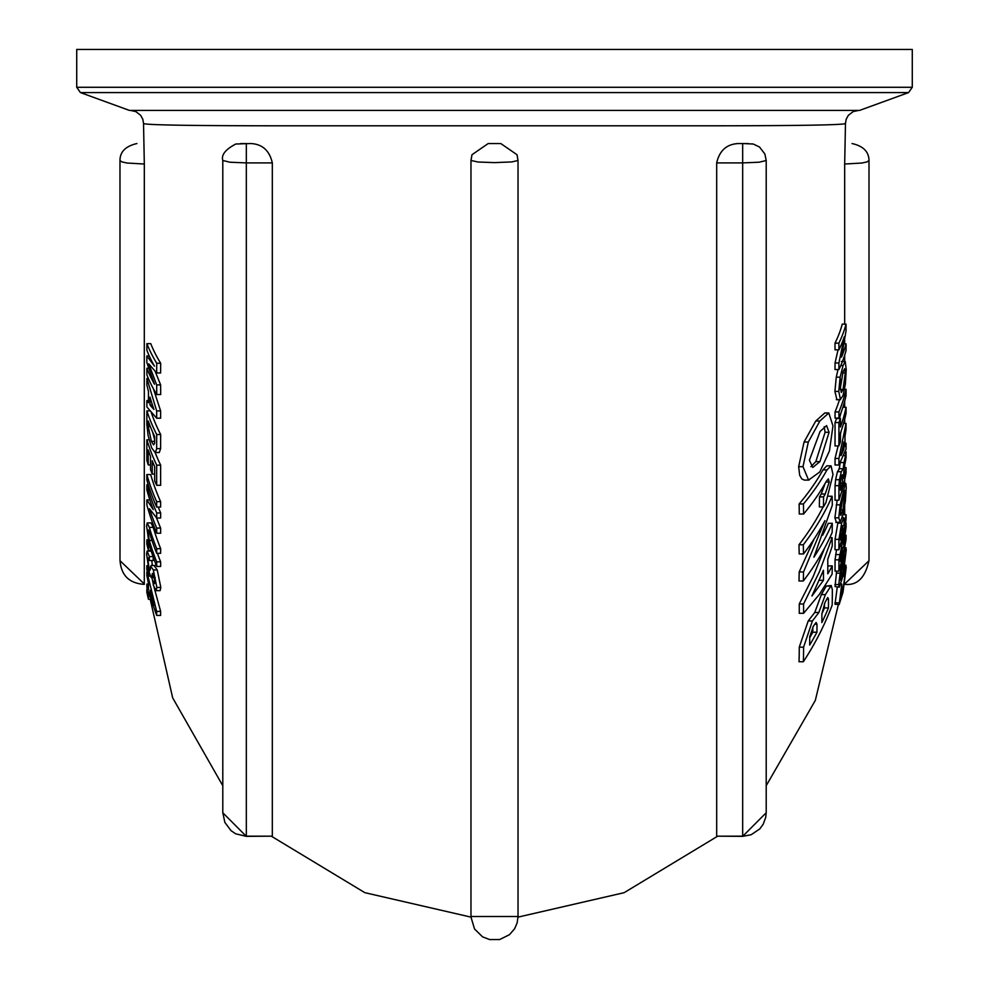 <?xml version="1.0" encoding="UTF-8"?>
<svg xmlns="http://www.w3.org/2000/svg" width="989" height="989" viewBox="0 0 989 989"><rect width="100%" height="100%" fill="white"/><g stroke="black" fill="none" stroke-linecap="round" stroke-linejoin="round"><path stroke-width="1.48" d="M146.904 587.627L156.67 615.43A1971.262 886.948 0 0 1 156.67 611.412L146.904 571.902A2908.117 1308.472 180 0 0 146.867 575.45A390.902 387.181 -0 0 0 148.474 583.362A2663.093 1198.223 180 0 0 148.474 589.629A393.412 272.457 180 0 1 146.867 584.079A2907.19 1308.051 180 0 0 146.904 587.627M149.994 590.248A382.224 377.415 0 0 0 153.913 605.416A385.957 270.937 180 0 1 149.994 594.574A2475.257 1113.713 0 0 1 149.994 590.248M149.994 594.574L151.045 594.574M156.67 611.412L160.626 611.412A1948.182 876.563 180 0 0 160.626 615.43L156.67 615.43M151.898 577.613L153.233 583.733M154.049 587.243L160.626 611.412M146.867 584.079L148.474 584.079M146.854 474.559A2925.128 2028.266 180 0 0 146.854 479.949A354.754 255.619 0 0 0 156.67 507.06L160.626 507.06A1948.219 1350.875 180 0 1 160.626 501.683L156.67 501.683A354.754 255.619 180 0 1 146.854 474.559L150.699 474.559A350.984 252.9 0 0 0 160.626 501.683M156.67 507.06A1971.287 1366.885 -0 0 1 156.67 501.683M146.891 504.996A354.915 266.189 0 0 0 156.732 533.219A1965.984 1300.35 -0 0 1 156.682 528.089A354.779 266.09 180 0 1 149.475 508.729L156.682 518.026A1966.256 1300.535 -0 0 1 156.719 512.97A354.903 266.177 180 0 1 146.891 484.746A2913.025 1926.757 180 0 0 146.854 489.876A354.779 266.09 0 0 0 153.258 509.607L146.867 499.94A2912.135 1926.164 180 0 0 146.891 504.996M156.682 528.089L160.638 528.089A1942.965 1285.131 180 0 0 160.675 533.219L156.732 533.219M156.509 517.828A351.008 263.259 -0 0 0 160.638 528.089M156.682 518.026L160.638 518.026A1943.224 1285.304 180 0 1 160.675 512.97L156.719 512.97M158.228 507.06A351.132 263.358 0 0 0 160.675 512.97M146.891 484.746L148.276 484.746M146.867 499.94L149.858 499.94M152.257 474.077A2262.585 1671.793 -0 0 1 152.232 460.775A354.754 239.041 0 0 0 154.667 466.536A2086.011 1541.332 180 0 0 154.704 480.938A354.866 239.115 -0 0 0 156.719 485.29A1970.162 1455.721 -0 0 1 156.707 465.164A354.866 239.115 180 0 1 146.879 439.796A2922.136 2159.123 180 0 0 146.891 460.577A354.915 239.153 0 0 0 148.263 464.941A2694.988 1991.29 -0 0 1 148.226 449.884A354.754 239.041 -0 0 0 150.526 456.411A2417.623 1786.357 180 0 0 150.563 469.713A354.853 239.115 -0 0 0 152.257 474.077L154.667 474.077M146.879 439.796L149.03 439.796M156.707 465.164L160.663 465.164A1947.094 1438.686 180 0 0 160.675 485.29L156.719 485.29M156.719 434.542L160.675 434.542A1946.562 1514.827 180 0 0 160.626 448.635L159.303 452.492L155.36 452.492L156.67 448.635A1969.618 1532.777 0 0 1 156.719 434.542A354.89 222.871 180 0 1 146.891 410.905A2920.838 2273.019 180 0 0 146.854 424.565L148.09 435.457L151.614 447.807L155.125 452.517A351.095 236.581 0 0 0 160.663 465.164M148.263 464.941L150.538 464.941M149.215 544.692A354.903 285.549 0 0 0 156.719 566.437A1966.305 1167.613 -0 0 1 156.682 561.826A354.779 285.45 180 0 1 149.29 540.427L148.029 531.513L148.338 529.906L149.277 531.909A354.767 285.45 0 0 0 156.682 553.308A1966.651 1167.824 -0 0 1 156.719 548.71A354.89 285.549 180 0 1 149.339 527.397L147.2 522.909L146.607 525.987L149.215 544.692M156.682 561.826L160.638 561.826A1943.274 1153.94 180 0 0 160.675 566.437L156.719 566.437M157.387 553.308A351.008 282.421 -0 0 0 160.638 561.826M156.682 553.308L160.626 553.308A1943.632 1154.138 180 0 1 160.675 548.71L156.719 548.71M147.2 522.909L151.045 522.909L153.208 527.397A351.12 282.52 0 0 0 160.675 548.71M156.67 410.93L146.904 378.478A2908.117 2373.254 180 0 0 146.867 384.919A390.902 316.801 -0 0 0 148.474 391.384A2663.093 2173.29 180 0 0 148.474 402.758A393.412 107.628 180 0 1 146.867 400.57A2907.19 2372.487 180 0 0 146.904 406.986L156.67 418.211A1971.262 1608.695 0 0 1 156.67 410.93L160.626 410.93A1948.182 1589.867 180 0 0 160.626 418.211L156.67 418.211M146.867 400.57L148.474 400.57M149.994 404.996A2475.257 2019.995 0 0 1 149.994 397.158A382.224 305.045 0 0 0 153.913 409.409A385.957 110.459 180 0 1 149.994 404.996L152.43 404.996M153.382 388.739L160.626 410.93M146.904 378.478L148.375 378.478M146.854 544.21A354.754 294.314 -0 0 0 148.474 550.465A2663.525 1487.011 -0 0 1 148.474 546.138A354.754 294.314 180 0 1 146.854 539.87A2925.128 1633.062 180 0 0 146.854 544.21M148.474 550.465L150.996 550.465M148.474 546.138L149.648 546.138M146.854 539.87L148.066 539.87M156.744 363.272A354.977 185.128 180 0 1 146.904 343.64A2905.843 2479.386 180 0 0 146.867 350.254A354.816 185.042 -0 0 0 154.457 366.115L146.854 355.978A2925.128 2495.84 180 0 0 146.854 362.592L154.507 384.227A354.828 185.042 180 0 1 146.867 368.291A2904.631 2478.36 180 0 0 146.904 374.905A354.989 185.128 -0 0 0 156.757 394.537L160.713 394.537A1941.617 1656.662 180 0 1 160.638 384.919L156.682 384.919L148.758 363.878L156.682 372.964A1965.106 1676.714 0 0 1 156.744 363.272L160.7 363.272A1942.087 1657.07 180 0 0 160.626 372.964L156.682 372.964M146.867 368.291L148.585 368.291M146.854 355.978L149.277 355.978M146.904 343.64L150.748 343.64A351.206 183.163 -0 0 0 160.7 363.272M156.757 394.537A1964.624 1676.306 0 0 1 156.682 384.919M155.211 371.481L160.638 384.919M151.144 577.527L151.935 576.117A1830.59 624.603 0 0 1 152.368 573.348L153.53 574.461L154.939 582.064L154.469 583.695L153.221 581.223A2181.561 1142.579 180 0 0 153.246 585.006L156.138 590.656L156.868 587.454L153.332 569.948L150.724 566.277A1967.628 697.628 180 0 0 150.266 569.602L149.03 567.909L147.905 559.7L148.189 557.895L149.314 560.503A2545.451 1333.16 0 0 1 149.351 556.584L147.077 551.083L146.607 554.025L149.339 572.779L151.144 577.527L155.224 577.613M155.001 565.498L151.107 565.498L150.724 566.277M150.266 569.602L150.007 570.245M153.221 581.223L154.927 581.223M154.605 566.277L157.239 569.948L160.824 587.454L160.094 590.656L156.138 590.656M151.774 560.503L152.343 565.498M149.314 560.503L153.184 560.503A2516.906 1318.213 180 0 1 153.208 557.079M149.351 556.584L153.035 556.584M146.891 410.905L149.809 410.905M148.226 426.531A2697.127 2098.93 -0 0 1 148.239 420.993A354.767 222.797 0 0 0 154.667 436.495A2087.68 1624.655 180 0 0 154.655 443.233L153.604 444.914L151.404 441.354L148.226 426.531L150.316 426.531M151.342 412.722A351.132 220.51 0 0 0 160.675 434.542M152.615 432.02L154.655 439.734M146.854 569.479A354.754 309.582 -0 0 0 148.474 576.068A2663.525 1300.646 0 0 1 148.474 572.272A354.754 309.582 180 0 1 146.854 565.683A2925.128 1428.4 180 0 0 146.854 569.479M148.474 576.068L150.377 576.068M148.474 572.272L149.191 572.272M146.854 565.683L147.732 565.683M146.854 589.197A2925.128 1201.375 180 0 0 146.854 592.386A354.754 323.452 -0 0 0 148.474 599.272A2663.525 1093.921 -0 0 1 148.474 596.083A354.754 323.452 180 0 1 146.854 589.197L147.336 589.197M148.474 596.083L149.413 596.083M148.474 599.272L150.464 599.272M472 154.717L470.974 160.478L470.974 916.506L518.026 916.506L518.026 160.478L511.845 161.924L494.5 162.616L478.058 162.011L470.974 160.478L471.988 154.704L488.207 143.541L500.793 143.541L517.024 154.741L518.026 160.478L517.012 154.754M120.003 560.701L119.978 160.49L121.845 161.875L127.037 163.024L144.32 164.026L143.529 123.477C144.864 124.997 190.753 125.776 281.173 125.801L707.827 125.801C798.247 125.776 844.136 124.997 845.471 123.477L844.68 164.026L861.951 163.024L867.13 161.875L868.997 160.478C868.886 151.713 863.236 146.075 852.061 143.541M868.997 560.454C865.288 577.724 857.191 585.686 844.705 584.363L844.68 582.917M844.68 514.725L844.68 506.059M844.68 483.337L844.68 479.628M844.68 467.599L844.68 464.966M844.68 423.428L844.68 419.225M844.68 407.283L844.68 401.138M844.68 361.504L844.68 355.224M844.68 343.875L844.68 340.179M844.68 324.145L844.68 164.026M144.32 164.026L144.283 584.363C129.2 583.349 121.115 575.338 120.015 560.355M240.723 143.541L246.323 143.541L246.323 162.901L229.918 162.221L222.809 160.478C221.116 154.939 225.443 149.45 235.802 144.011L250.749 143.541C262.32 144.11 269.515 150.563 272.321 162.901L272.321 836.175L246.323 836.348L222.809 812.76M766.178 812.76L742.677 836.348L716.679 836.175L716.679 162.901C719.498 150.612 726.68 144.171 738.251 143.541L748.277 143.541L742.677 143.541L742.677 162.901L759.07 162.221L766.178 160.527L764.917 154.074L759.49 146.99L753.21 144.011L742.677 143.541M838.882 369.577A354.94 179.244 0 0 0 846.052 350.576A4216.886 3639.656 180 0 0 846.077 343.875A354.791 179.17 180 0 1 841.515 357.165L846.065 330.734A4214.858 3637.913 180 0 0 846.052 324.145A354.94 179.244 180 0 1 838.882 343.158A2458.493 2121.961 -0 0 1 838.919 349.846A354.791 179.17 0 0 0 844.272 336.816L838.919 362.988A2458.938 2122.345 0 0 1 838.882 369.577L835.013 369.577A2431.234 2098.435 180 0 0 835.05 362.988L838.029 349.846M838.919 349.846L835.037 349.846A2430.801 2098.065 180 0 0 835 343.158A351.182 177.352 -0 0 0 842.257 324.145L846.052 324.145M838.932 418.112A354.754 213.278 0 0 0 846.077 395.489A4244.615 3391.874 180 0 0 846.077 389.295A354.754 213.278 180 0 1 838.932 411.918A2467.271 1971.596 0 0 1 838.932 418.112L835.05 418.112A2439.492 1949.393 180 0 0 835.05 411.918A350.984 211.016 0 0 0 839.488 399.704M838.932 465.003L846.04 449.105A4205.698 3090.007 180 0 0 846.065 443.295A394.154 159.575 180 0 1 844.977 446.534A3695.683 2715.3 180 0 0 844.977 436.297A396.91 350.922 0 0 0 846.065 429.214A4203.559 3088.449 180 0 0 846.04 423.428L838.932 458.451A2467.209 1812.713 -0 0 1 838.932 465.003L835.05 465.003A2439.43 1792.303 180 0 0 835.05 458.451L838.116 445.915M840.452 434.344L840.934 431.686M838.882 445.915L835.013 445.915A2437.205 1887.074 180 0 0 835.013 422.575A351.144 222.216 -0 0 0 836.558 418.483L840.415 418.483A354.915 224.602 180 0 1 838.882 422.575A2464.959 1908.572 0 0 1 838.882 445.915A354.915 224.602 -0 0 0 840.415 441.823A2647.12 2049.604 180 0 0 840.465 433.009A354.754 224.503 0 0 0 846.077 413.278A4244.603 3286.509 180 0 0 846.077 407.283A354.754 224.503 180 0 1 840.465 427.001A2646.873 2049.418 180 0 0 840.415 418.483M839.414 418.483A350.984 222.117 0 0 0 840.959 412.883M836.335 522.13L834.901 517.816L837.164 500.224M838.895 500.224A354.915 257.276 -0 0 0 846.052 472.94A4219.816 2906.844 180 0 0 846.077 467.599A354.779 257.177 180 0 1 843.753 478.367A3290.205 2266.479 180 0 0 843.753 472.037L844.581 465.436A354.779 257.177 0 0 0 845.459 461.319L846.065 457.474A4212.411 2901.738 180 0 0 846.052 451.713L845.484 455.62A356.25 268.921 180 0 1 844.013 462.568L843.147 468.934L841.293 471.716L839.476 479.727L838.919 485.648A2465.206 1698.175 -0 0 1 838.895 500.224L835.013 500.224A2437.452 1679.05 180 0 0 835.05 485.648L835.606 479.727L837.436 471.716L839.315 468.934L840.193 462.568M838.895 571.135A354.915 299.988 -0 0 0 846.052 539.326A4219.816 2255.155 180 0 0 846.077 535.185A354.779 299.865 180 0 1 843.753 547.745A3290.205 1758.355 180 0 0 843.753 542.837L844.581 536.335A354.779 299.865 -0 0 0 845.459 531.538L846.065 527.335A4212.411 2251.199 180 0 0 846.052 522.86L845.484 527.05A356.25 309.285 180 0 1 844.013 535.037L838.919 559.836A2465.206 1317.459 0 0 1 838.895 571.135L835.013 571.135A2437.452 1302.624 180 0 0 835.05 559.836L836.546 549.76M838.895 549.76A354.89 287.453 -0 0 0 846.052 519.274A4225.132 2477.865 180 0 0 846.077 514.725A354.767 287.354 180 0 1 844 525.604A3362.551 1972.004 180 0 0 844 519.262L843.691 517.618L841.639 523.144L838.932 539.376A2465.293 1445.794 0 0 1 838.895 549.76L835.025 549.76A2437.539 1429.513 180 0 0 835.05 539.376L837.967 522.439M815.789 421.005L824.789 412.969L828.782 412.969L819.893 421.005L808.334 441.984L802.994 466.672L808.582 480.085L804.317 480.085L801.745 478.886L799.656 475.19L798.655 466.672L804.082 441.984L815.789 421.005L819.893 421.005M805.281 480.085L804.317 480.085M839.29 587.145L843.024 576.055L846.225 550.082C845.793 546.645 844.73 549.525 843.048 558.711L840.143 573.15L838.783 584.573L839.29 587.145L835.037 586.526L836.645 571.135M822.984 469.899L826.792 465.831L831.044 465.856L827.002 469.899A354.89 238.448 180 0 1 803.451 503.957L799.124 503.957A351.12 235.914 0 0 0 822.984 469.899L827.002 469.899M803.451 503.957A1235.83 915.332 0 0 1 803.587 514.02A354.754 238.349 -0 0 0 826.483 481.05L828.374 478.899L829.227 481.989L825.222 494.03A354.779 238.374 180 0 1 823.553 496.886A1621.713 1201.141 0 0 1 823.417 506.937L819.349 506.937A1601.673 1186.293 180 0 0 819.485 496.886A351.021 235.839 0 0 0 821.191 494.03L825.172 483.337M803.587 514.02L799.26 514.02A1218.51 902.5 180 0 0 799.124 503.957M839.142 604.588L842.999 592.275L846.225 567.29L845.768 565.621L844.074 573.101A3370.648 1399.324 -0 0 1 844.099 576.216L845.298 573.014L843.061 588.962L840.329 596.849L841.812 587.12A2851.188 1183.672 180 0 0 841.775 584.054L839.142 604.588L835.025 604.267L837.25 587.145M822.663 535.173A351.058 258.611 0 0 0 828.337 523.292L832.293 523.292A354.828 261.393 180 0 1 813.885 557.215L832.293 505.28A1954.783 1321.91 180 0 0 832.145 496.243L828.943 496.243M832.145 496.243A355.076 261.578 180 0 1 803.303 544.766A1231.812 833.01 -0 0 1 803.525 553.939A354.816 261.38 0 0 0 824.937 520.659L803.525 571.951A1232.121 833.22 0 0 1 803.315 580.988L798.988 580.988A1214.838 821.525 180 0 0 799.199 571.951L814.083 539.03M803.525 553.939L799.199 553.939A1214.529 821.315 180 0 0 798.964 544.766A351.305 258.797 0 0 0 823.108 506.937M803.575 613.316L819.498 594.216L832.108 574.152A1949.776 1163.447 180 0 0 832.268 565.906A386.464 219.064 180 0 1 827.768 573.818A1768.827 1055.473 180 0 0 827.768 559.267A388.677 371.283 -0 0 0 832.256 545.879A1948.602 1162.755 180 0 0 832.095 537.657L819.485 571.63L803.575 603.995A1237.968 738.709 -0 0 1 803.575 613.316L799.248 613.316A1220.636 728.374 180 0 0 799.248 603.995L813.205 576.5L824.739 547.795M821.365 594.612L826.26 586.057L831.205 585.513L825.407 594.612L818.867 612.488L814.751 612.488L821.365 594.612L825.407 594.612M818.867 612.488L812.414 620.968L803.587 647.177A1235.805 631.266 -0 0 1 803.34 661.752L799.013 661.752A1218.485 622.427 180 0 0 799.26 647.177L808.211 620.968L814.751 612.488M836.892 399.643L834.901 391.397L836.274 377.168L837.992 369.577M836.335 399.643L840.205 399.643L843.024 395.588L845.397 383.967L846.225 369.515L845.249 361.529L843.048 365.559L840.143 377.168L838.783 391.397L840.465 399.704L836.607 399.704M843.036 389.505L841.318 392.46L840.39 387.96L843.073 371.728L844.606 368.761L845.286 372.927L843.036 389.505L840.427 389.505M840.551 384.066L841.194 379.158M803.34 661.752A355.039 305.218 0 0 0 832.169 605.12A1965.922 1004.231 180 0 0 832.33 589.58L831.205 585.513M821.847 622.588A1581.028 807.617 180 0 0 821.884 613.736L824.974 602.524L827.744 597.566L828.485 599.074A1795.356 917.1 0 0 1 828.461 607.926A354.804 305.02 180 0 1 821.847 622.588M828.461 607.926L824.455 607.926A1773.846 906.109 180 0 0 824.492 603.599M821.884 613.835A351.046 301.793 0 0 0 824.455 607.926M809.682 645.038A1328.499 678.627 180 0 0 809.719 636.829L813.292 626.321L816.098 622.464L816.976 624.195A1463.572 747.622 -0 0 1 816.939 632.231A354.791 305.008 180 0 1 809.682 645.038M816.939 632.231L812.797 632.231A1444.756 738.004 180 0 0 812.834 627.137M809.731 637.757A351.033 301.769 0 0 0 812.797 632.231M823.454 580.296L811.944 595.996L823.441 570.282A1625.323 969.85 -0 0 1 823.454 580.296L819.386 580.296A1605.246 957.871 180 0 0 819.399 579.987M832.268 565.906L828.312 565.906M803.575 603.995L799.248 603.995M832.095 537.657L829.808 537.657M803.315 580.988A355.063 261.566 0 0 0 832.157 532.465A1955.896 1322.664 180 0 0 832.293 523.292M803.303 544.766L798.964 544.766M803.525 571.951L799.199 571.951M845.175 572.112L844.791 573.014M840.502 597.752L840.329 596.849M844.927 565.251L846.003 565.251L844.878 565.621M841.775 584.054L840.934 584.054M844.099 576.216L842.987 576.216M823.417 506.937A355.014 238.522 0 0 0 825.926 502.635L832.998 474.497L831.044 465.856M823.553 496.886L819.485 496.886M846.225 550.082L845.941 547.696L844.569 547.696M843.036 572.619L840.65 580.197L840.39 578.837L843.073 562.271L845.286 555.756L843.036 572.619L841.046 572.619M845.125 554.557L845.286 555.756L844.606 555.756M808.582 480.085L819.807 471.938L829.45 450.935L832.973 425.876L828.782 412.969M810.906 466.66L815.826 461.628L825.086 432.292L824.208 426.716M819.93 461.628L812.735 467.463L809.41 460.206L820.079 431.464L826.569 425.616L829.079 432.292L819.93 461.628L815.826 461.628M840.452 539.969A2653.944 1556.439 180 0 0 840.465 534.777L841.565 527.916L842.826 525.542A3061.981 1795.727 0 0 1 842.826 530.846A354.767 287.354 180 0 1 840.452 539.969M842.826 530.846L840.91 530.846M846.077 514.725L842.949 514.725M846.052 522.86L845.434 522.86M846.077 535.185L844.804 535.185M845.855 524.071L845.212 524.071M845.484 527.05L844.631 527.05M843.147 541.342L841.305 541.317M839.476 554.569L835.606 554.569M840.452 561.529A2653.784 1418.238 180 0 0 840.465 555.744L842.541 547.51A3002.592 1604.653 -0 0 1 842.541 553.21A354.779 299.865 180 0 1 840.452 561.529M842.541 553.21L840.675 553.21M843.147 468.934L838.956 468.502M840.452 490.185A2653.784 1828.068 180 0 0 840.465 482.731L841.416 476.463L842.541 475.697A3002.592 2068.358 -0 0 1 842.541 483.065A354.779 257.177 180 0 1 840.452 490.185M842.307 474.708L842.541 475.697L841.664 475.697M842.541 483.065L840.465 483.065M839.476 479.727L835.606 479.727M845.484 455.62L843.629 455.62M845.855 452.752L844.779 452.752M846.052 451.713L845.162 451.713M846.077 467.599L844.136 467.599M846.225 487.688L845.904 483.559L845.249 483.794L840.143 504.872L838.783 517.816L840.205 522.13L843.024 514.441L845.397 500.805L846.225 487.688M835.816 522.439L840.205 522.13M843.036 509.792L840.86 515.356L840.39 512.895L843.073 495.996L844.965 490.359L843.036 509.792L840.539 509.792M838.882 422.575L835.013 422.575M846.077 407.283L842.875 407.283M846.04 423.428L843.543 423.428M838.932 458.451L835.05 458.451M846.065 443.295L844.977 443.295M843.901 449.093A384.956 163.148 180 0 1 841.021 455.595A389.085 341.576 -0 0 0 843.901 442.034A3332.905 2448.752 0 0 1 843.901 449.093L842.492 449.093M838.932 411.918L835.05 411.918M846.077 389.295L844.606 389.295M846.077 343.875L844.074 343.875M838.882 343.158L835 343.158M838.919 362.988L835.05 362.988M868.997 160.478L868.997 560.701L844.68 583.98M144.32 583.98L120.015 560.701M500.793 143.541L488.207 143.541L500.793 143.541M494.5 110.422L859.54 110.422L908.57 92.583L80.43 92.583L129.46 110.422L494.5 110.422M912.278 87.279L76.722 87.279L76.722 49.45L912.278 49.45L912.278 87.279L908.57 92.583M148.029 531.513L149.166 531.513M149.29 540.427L151.96 540.427M149.339 527.397L153.208 527.397M151.935 576.117L154.037 576.117M156.868 587.454L160.824 587.454M153.332 569.948L157.239 569.948M149.03 567.909L150.489 567.909M147.905 559.7L149.055 559.7M156.67 448.635L160.626 448.635M151.404 441.354L154.655 441.354M845.286 372.927L842.69 372.927M838.783 391.397L834.901 391.397M840.143 377.168L836.274 377.168M843.048 365.559L840.749 365.559M830.241 586.057L826.26 586.057M812.414 620.968L808.211 620.968M803.587 647.177L799.26 647.177M828.485 599.074L826.656 599.074M816.976 624.195L814.59 624.195M843.061 588.962L841.429 588.962M838.783 602.833L834.901 602.833M829.227 481.989L825.951 481.989M825.222 494.03L821.191 494.03M838.783 584.573L834.901 584.573M840.143 573.15L836.274 573.15M843.048 558.711L842.195 558.711M808.334 441.984L804.082 441.984M802.994 466.672L798.655 466.672M829.079 432.292L825.086 432.292M838.932 539.376L835.05 539.376M841.639 523.144L837.782 523.144M844.013 535.037L842.875 535.037M841.293 546.076L839.982 546.076M838.919 559.836L835.05 559.836M838.919 485.648L835.05 485.648M841.293 471.716L837.436 471.716M844.013 462.568L840.291 462.568M843.048 491.236L841.713 491.236M840.143 504.872L836.274 504.872M838.783 517.816L834.901 517.816M845.286 492.571L843.976 492.571M150.217 599.272L172.679 697.875L222.797 785.736M271.592 836.348L364.842 892.671L470.987 917.124L474.522 928.968L482.533 936.83L489.567 939.55L499.668 939.538L509.496 934.679L514.651 928.683L517.16 922.811L518.026 916.506M518.013 917.124L624.158 892.671L717.408 836.348M766.203 785.723L815.332 700.373L838.351 604.588M272.321 836.175L246.323 836.175L246.323 162.901L272.321 162.901M716.679 162.901L742.677 162.901L742.677 836.175L716.679 836.175M147.077 551.083L150.921 551.083M155.125 452.517L159.068 452.517M845.138 361.504L841.33 361.504M809.051 480.098L804.799 480.098M843.691 517.618L842.158 517.618M845.682 483.337L843.815 483.337M119.978 160.478C119.978 151.811 125.628 146.162 136.927 143.541M222.809 812.599L224.837 822.366L231.006 830.649L235.703 833.814L246.323 836.348M766.203 160.478L766.203 812.76M766.178 812.624L765.733 817.334L763.236 824.146L759.787 828.918L751.17 834.728L742.677 836.348M845.471 123.477L846.176 119.273L848.364 115.305L853.173 111.584L858.6 110.422M143.529 123.477L142.824 119.273L140.636 115.305L135.827 111.584L130.4 110.422M222.797 812.76L222.797 160.478M76.722 87.279L80.43 92.583"/></g></svg>
